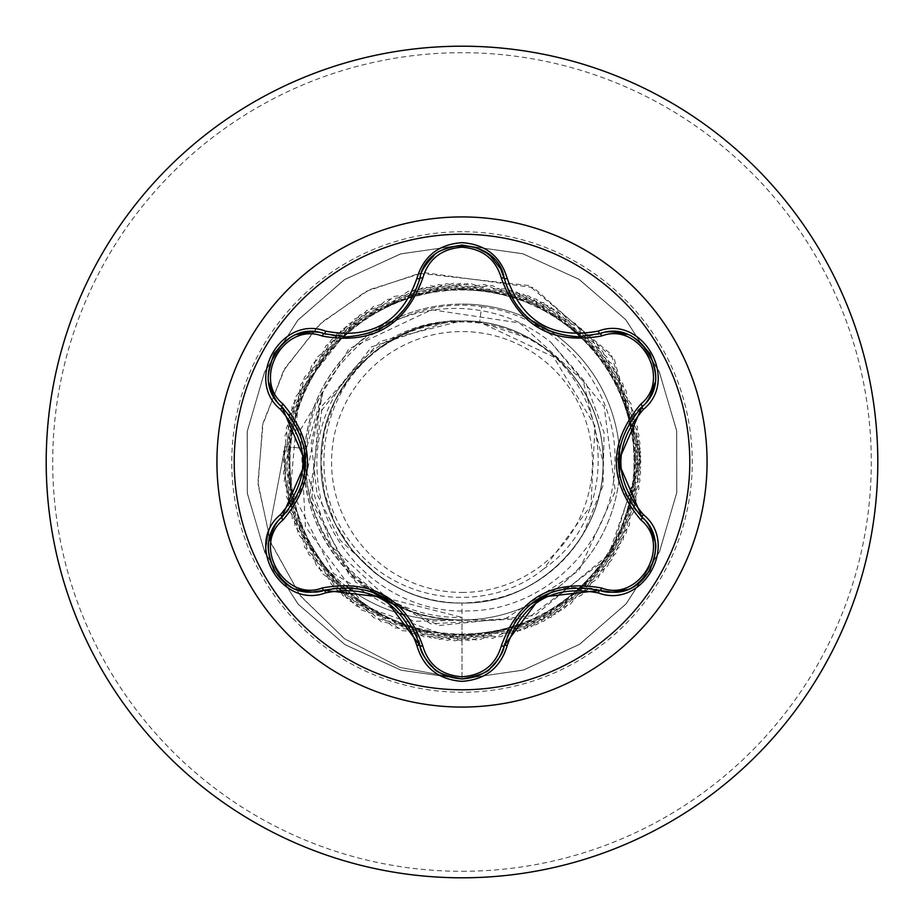 <?xml version="1.0" encoding="UTF-8"?>
<svg xmlns="http://www.w3.org/2000/svg" width="924" height="924" viewBox="0 0 924 924"><rect width="100%" height="100%" fill="white"/><g stroke="black" fill="none" stroke-linecap="round" stroke-linejoin="round"><path stroke-width="0.69" stroke-dasharray="4.62 3.46" d="M462 689.789A227.789 227.789 0 0 1 234.211 462A227.789 227.789 0 0 1 462 234.211A227.789 227.789 0 0 1 689.789 462A227.789 227.789 0 0 1 462 689.789M618.191 461.931L619.992 478.043L623.584 489.732L625.941 495.102L635.077 509.667L642.041 517.244C670.824 540.517 650.08 594.698 612.277 592.203L599.861 590.39C594.709 588.218 585.654 587.271 572.707 587.537C568.121 586.555 557.334 589.801 540.367 597.274M540.228 597.354L527.258 606.872L518.93 615.823L515.396 620.616L507.357 635.781L504.261 645.587C498.221 666.135 484.153 677.257 462.046 678.944C439.916 677.234 425.837 666.112 419.831 645.541C419.785 630.745 391.707 597.736 384.107 597.389M383.968 597.308L369.115 590.806L351.363 587.433L334.188 588.057L321.644 590.956L311.677 592.122C273.978 594.663 253.095 540.528 281.878 517.197L281.173 517.879L281.878 517.197C286.336 513.813 291.684 506.456 297.921 495.102C301.074 491.626 303.661 480.665 305.671 462.231M462 592.434A130.434 130.434 0 0 0 592.434 462A130.434 130.434 0 0 0 462 331.566A130.434 130.434 0 0 0 331.566 462A130.434 130.434 0 0 0 462 592.434M394.64 604.85A157.935 157.935 0 0 0 462 619.935A157.935 157.935 0 0 1 451.143 619.554L443.774 618.583C362.058 609.852 297.713 530.711 306.398 448.533L322.869 392.192L311.226 442.758L317.024 494.201L340.298 540.321L378.378 575.537A141.014 141.014 0 0 0 462 603.014C537.352 604.954 604.954 537.352 603.014 462C604.954 386.648 537.352 319.046 462 320.986A141.014 141.014 0 0 0 461.145 320.998C385.539 319.727 319.254 387.318 320.986 462.404C319.508 537.398 386.59 604.827 462 603.014C537.583 604.492 604.492 537.872 603.014 462C604.77 386.22 537.225 319.45 462 320.986C386.648 319.046 319.046 386.648 320.986 462C319.046 537.352 386.648 604.954 462 603.014C537.791 604.746 604.515 537.271 603.014 462.035C604.781 386.902 537.502 319.138 462 320.986C386.833 319.392 319.254 386.244 320.986 461.919C319.427 537.595 386.163 604.504 462 603.014C537.352 604.954 604.954 537.352 603.014 462C604.954 386.648 537.352 319.046 462 320.986C386.648 319.046 319.046 386.648 320.986 462C319.046 537.352 386.648 604.954 462 603.014C537.479 604.608 604.573 537.583 603.014 462.081C605.035 386.844 537.075 319.034 462 320.986C386.371 319.334 319.473 386.567 320.986 461.931C318.965 536.983 386.821 605.024 462 603.014C537.352 604.954 604.954 537.352 603.014 462C604.954 386.648 537.352 319.046 462 320.986C386.648 319.046 319.046 386.648 320.986 462C319.046 537.352 386.648 604.954 462 603.014C537.225 604.573 604.77 537.733 603.014 461.988C604.723 386.22 537.271 319.461 462 320.986C386.659 319.438 319.346 386.29 320.986 461.942C319.127 537.514 386.844 604.735 462 603.014C537.352 604.954 604.954 537.352 603.014 462C604.954 386.648 537.352 319.046 462 320.986C386.648 319.046 319.046 386.648 320.986 462C319.046 537.352 386.648 604.954 462 603.014C537.04 605.047 605.105 537.029 603.014 461.919C604.55 386.463 537.525 319.381 462 320.986C386.879 319.196 319.08 386.602 320.986 462.069C319.381 537.664 386.613 604.573 462 603.014C537.352 604.954 604.954 537.352 603.014 462C604.954 386.648 537.352 319.046 462 320.986C386.648 319.046 319.046 386.648 320.986 462C319.046 537.352 386.648 604.954 462 603.014C537.606 604.816 604.7 537.156 603.014 461.988C604.608 386.798 537.699 319.219 462 320.986C386.706 319.034 319.046 386.983 320.986 462.069C319.473 537.387 386.324 604.689 462 603.014C537.352 604.954 604.954 537.352 603.014 462C604.954 386.648 537.352 319.046 462 320.986C386.648 319.046 319.046 386.648 320.986 462C319.046 537.352 386.648 604.954 462 603.014C537.572 604.643 604.539 537.491 603.014 462.081C605.128 387.052 537.063 318.919 462 320.986C386.267 319.277 319.485 386.671 320.986 461.954C319.127 537.052 386.602 604.908 462 603.014C537.352 604.954 604.954 537.352 603.014 462C604.954 386.648 537.352 319.046 462 320.986C386.648 319.046 319.046 386.648 320.986 462C319.046 537.352 386.648 604.954 462 603.014C537.306 604.55 604.689 537.745 603.014 462.035C604.816 386.371 537.191 319.346 462 320.986C386.567 319.415 319.404 386.371 320.986 461.919C319.023 537.283 386.902 604.885 462 603.014C537.352 604.954 604.954 537.352 603.014 462C604.954 386.648 537.352 319.046 462 320.986C386.648 319.046 319.046 386.648 320.986 462C319.046 537.352 386.648 604.954 462 603.014C537.098 604.885 604.977 537.271 603.014 461.919C604.596 386.371 537.433 319.415 462 320.986C386.809 319.346 319.184 386.371 320.986 462.035C319.311 537.745 386.694 604.55 462 603.014C537.352 604.954 604.954 537.352 603.014 462C604.954 386.648 537.352 319.046 462 320.986C386.648 319.046 319.046 386.648 320.986 462C319.046 537.352 386.648 604.954 462 603.014C537.41 604.908 604.874 537.052 603.014 461.954C604.515 386.671 537.733 319.277 462 320.986C386.937 318.919 318.884 387.052 320.986 462.081C319.461 537.491 386.428 604.643 462 603.014C537.352 604.954 604.954 537.352 603.014 462C604.954 386.648 537.352 319.046 462 320.986C386.648 319.046 319.046 386.648 320.986 462C319.046 537.352 386.648 604.954 462 603.014C537.676 604.689 604.527 537.387 603.014 462.069C604.954 386.983 537.294 319.034 462 320.986C386.301 319.219 319.392 386.786 320.986 461.988C319.3 537.156 386.394 604.816 462 603.014C537.352 604.954 604.954 537.352 603.014 462C604.954 386.648 537.352 319.046 462 320.986C386.648 319.046 319.046 386.648 320.986 462C319.046 537.352 386.648 604.954 462 603.014C537.387 604.573 604.619 537.676 603.014 462.069C604.92 386.602 537.121 319.196 462 320.986C386.475 319.381 319.45 386.463 320.986 461.919C318.907 537.04 386.96 605.047 462 603.014C537.352 604.954 604.954 537.352 603.014 462C604.954 386.648 537.352 319.046 462 320.986C386.648 319.046 319.046 386.648 320.986 462C319.046 537.352 386.648 604.954 462 603.014C514.067 601.409 554.319 578.678 582.755 534.811A141.014 141.014 0 0 1 462 603.014L462 640.979L365.199 606.872L305.417 526.853L300.427 429.856L348.868 348.868L431.716 309.736L519.6 322.95L583.194 381.023L603.014 462M452.933 619.461A159.309 159.309 0 0 1 285.066 446.685L306.398 448.533M462 877.8A415.8 415.8 0 0 0 877.8 462A415.8 415.8 0 0 0 462 46.2A415.8 415.8 0 0 0 46.2 462A415.8 415.8 0 0 0 462 877.8A415.8 415.8 0 0 0 877.8 462A415.8 415.8 0 0 0 462 46.2M404.412 614.783A159.309 159.309 0 0 0 451.143 619.554C365.384 615.384 295.599 533.853 304.654 448.383C308.72 408.2 325.271 374.22 354.342 346.454A157.935 157.935 0 0 1 462 304.065A157.935 157.935 0 0 0 304.573 449.445M304.573 474.566A157.935 157.935 0 0 0 371.979 591.764M582.755 534.811L603.026 485.631L604.077 432.651L585.874 382.848L551.062 342.492C524.982 321.552 495.287 310.233 462 308.524C421.459 307.172 385.574 319.82 354.342 346.454M462 304.065A157.935 157.935 0 0 1 619.392 448.914A157.935 157.935 0 0 0 462 304.065A157.935 157.935 0 0 1 619.935 462A157.935 157.935 0 0 1 462 619.935A157.935 157.935 0 0 0 529.845 604.619A157.935 157.935 0 0 1 462 619.935M551.062 342.492L604.181 406.71L615.28 491.268L578.944 570.547L504.412 619.45L413.363 621.298L333.576 573.492L290.529 488.865L299.191 392.388L359.875 315.026L453.465 283.229L549.653 305.959L619.103 376.276L640.655 472.73L607.715 565.915L530.341 627.408L432.132 638.461L343.023 595.703L290.205 512.162L289.766 413.328L341.868 329.337L430.596 285.805L528.898 296.003L606.802 356.826L640.551 449.711L619.842 546.361L551.004 617.267L455.024 640.84L361.168 609.863L298.059 533.795L284.95 435.839L325.837 345.853L408.246 291.291L507.045 288.785L592.111 339.108L637.502 426.911L629.36 525.409L570.189 604.573L478.02 640.251L380.965 621.575L308.628 554.238L283.056 458.766L312.058 364.287L386.786 299.595L484.453 284.442L575.271 323.423L631.542 404.677L636.116 503.407L587.595 589.512L500.762 636.728L402.113 630.653L321.725 573.157L284.118 481.751L300.762 384.326L366.562 310.591L461.48 283.033L556.548 310.037L622.788 383.402L639.986 480.723L602.91 572.337L522.857 630.307L424.255 636.948L337.156 590.24L288.126 504.412L292.123 405.659L347.932 324.093L438.519 284.58L536.267 299.168L611.376 363.421L640.921 457.727L615.904 553.349L543.959 621.101L447.008 640.344L354.643 605.197L295.01 526.38L286.301 427.928L331.173 339.87L415.95 289.05L514.76 290.979L597.493 345.068L638.9 434.811L626.356 532.848L563.698 609.274L470.016 640.794L373.897 617.786L304.643 547.274L283.379 450.75L316.586 357.657L394.132 296.396L492.388 285.62L581.369 328.644L633.945 412.335L634.083 511.168L581.75 595.01L492.896 638.288L394.617 627.8L316.886 566.759L283.414 473.769L304.4 377.188L373.446 306.468L469.496 283.183L563.27 314.437L626.149 390.679L638.969 488.681L597.828 578.539L515.257 632.859L416.447 635.077L331.531 584.511L286.405 496.581L294.825 398.105L354.227 319.115L446.488 283.703L543.497 302.656L615.638 370.212L640.933 465.754L611.653 560.152L536.74 624.612L439.039 639.489L348.325 600.242L292.284 518.826L287.999 420.085L336.775 334.13L423.746 287.168L522.372 293.52L602.598 351.247L639.939 442.758L623.019 540.136L556.999 613.686L462 640.979L462 678.944L462 617.405C374.463 619.611 298.983 538.553 306.364 451.801C309.575 364.807 395.888 293.74 481.623 306.699L479.672 322.106L526.033 337.445C612.935 379.706 624.289 513.917 543.889 568.722L590.967 505.59L594.975 425.999L553.488 356.849L479.672 322.106A141.014 141.014 0 0 0 462 320.986C387.214 319.473 319.75 385.366 320.986 461.573C319.023 537.502 386.59 604.562 462 603.014M479.672 322.106L462 320.986L430.619 324.52L400.82 334.95L374.081 351.755L351.755 374.081L334.95 400.82L324.52 430.619L320.986 462L324.52 493.381L334.95 523.18L351.755 549.919L374.081 572.245L378.378 575.537M481.623 306.699C558.119 315.916 619.126 388.669 614.795 465.292C613.478 542.192 546.142 609.909 469.161 610.88C392.515 614.991 320.258 550.588 317.279 473.377C310.834 396.327 375.04 323.539 452.39 321.148C426.264 323.446 402.529 332.27 381.185 347.62C320.189 389.512 304.793 482.732 350.161 541.66C392.804 602.644 485.966 616.4 543.889 568.722M452.39 321.148L450.519 320.801L371.667 346.835L318.676 414.229L311.55 502.39L355.636 582.166L438.854 625.56L534.88 615.465L611.445 552.275L641.152 454.735L611.272 354.412L528.886 285.539L419.473 273.319L365.8 291.499L319.092 324.774L283.553 370.651L262.497 425.456L258.085 484.696L271.079 543.358L300.774 596.373L344.987 639.061L400.231 667.509L462 678.944L399.769 667.347L344.213 638.507L299.919 595.252L270.42 541.603L257.935 482.386L263.109 422.788L285.123 367.902L321.691 322.326L369.357 289.732L423.769 272.592L533.541 287.607L614.379 359.309L641.013 461.192L607.391 558.084L527.754 618.26L430.85 623.816L349.595 575.929L309.91 493.416L322.441 405.486L379.96 341.441L461.145 320.998M450.519 320.801L460.729 320.928M322.869 392.192L306.976 472.915L331.277 546.049L387.56 598.429L462 617.405M462 678.944L523.123 670.154L579.29 644.49L625.964 604.053L659.343 552.102L676.738 492.85L676.726 431.104L659.32 371.852L625.929 319.912L579.256 279.475L523.076 253.834L461.942 245.056L400.831 253.869L344.664 279.533L298.002 319.981L264.634 371.945L247.262 431.196L247.286 492.954L264.703 552.194L298.106 604.134L344.791 644.548L400.981 670.177L462.104 678.932L523.227 670.119L579.383 644.432L626.033 603.973L659.389 552.009L676.749 492.746L676.715 431L659.274 371.76L625.86 319.831L579.163 279.418L522.972 253.811L461.838 245.068L400.727 253.892L344.571 279.591L297.944 320.062L264.599 372.037L247.251 431.3L247.297 493.058L264.749 552.286L298.175 604.215L344.883 644.606L401.074 670.2L462.208 678.932L523.319 670.085L579.463 644.375L626.091 603.892L659.424 551.917L676.761 492.642L676.691 430.896L659.228 371.656L625.791 319.75L579.071 279.371L522.869 253.777L461.734 245.068L400.623 253.927L344.49 279.649L297.874 320.143L264.553 372.141L247.228 431.404L247.309 493.162L264.795 552.39L298.244 604.284L344.975 644.663L401.178 670.235L462.312 678.932L523.423 670.062L579.556 644.328L626.16 603.811L659.47 551.813L676.772 492.538L676.68 430.792L659.193 371.563L625.721 319.669L578.99 279.314L522.776 253.754L461.63 245.068L400.531 253.961L344.398 279.706L297.805 320.224L264.507 372.233L247.216 431.508L247.332 493.266L264.83 552.483L298.313 604.365L345.056 644.721L401.282 670.27L462.416 678.932L523.527 670.027L579.648 644.271L626.229 603.742L659.517 551.72L676.795 492.434L676.668 430.688L659.147 371.471L625.652 319.589L578.898 279.256L522.672 253.719L461.526 245.068L400.427 253.985L344.306 279.764L297.736 320.305L264.46 372.326L247.205 431.612L247.343 493.37L264.876 552.575L298.383 604.446L345.149 644.779L401.374 670.293L462.52 678.944L523.619 670.004L579.729 644.213L626.299 603.661L659.563 551.628L676.807 492.33L676.657 430.584L659.101 371.379L625.583 319.508L578.805 279.198L522.568 253.684L461.423 245.056L400.323 254.008L344.225 279.81L297.667 320.385L264.414 372.418L247.182 431.716L247.355 493.474L264.922 552.668L285.066 446.685L264.922 552.668L247.355 493.474L247.182 431.716L264.414 372.418L297.667 320.385L344.225 279.81L400.323 254.008L461.423 245.056L522.568 253.684L578.805 279.198L625.583 319.508L659.101 371.379L676.657 430.584L676.807 492.33L659.563 551.628L626.299 603.661L579.729 644.213L523.619 670.004L462.52 678.944L401.374 670.293L345.149 644.779L298.383 604.446L264.876 552.575L247.343 493.37L247.205 431.612L264.46 372.326L297.736 320.305L344.306 279.764L400.427 253.985L461.526 245.068L522.672 253.719L578.898 279.256L625.652 319.589L659.147 371.471L676.668 430.688L676.795 492.434L659.517 551.72L626.229 603.742L579.648 644.271L523.527 670.027L462.416 678.932L401.282 670.27L345.056 644.721L298.313 604.365L264.83 552.483L247.332 493.266L247.216 431.508L264.507 372.233L297.805 320.224L344.398 279.706L400.531 253.961L461.63 245.068L522.776 253.754L578.99 279.314L625.721 319.669L659.193 371.563L676.68 430.792L676.772 492.538L659.47 551.813L626.16 603.811L579.556 644.328L523.423 670.062L462.312 678.932L401.178 670.235L344.975 644.663L298.244 604.284L264.795 552.39L247.309 493.162L247.228 431.404L264.553 372.141L297.874 320.143L344.49 279.649L400.623 253.927L461.734 245.068L522.869 253.777L579.071 279.371L625.791 319.75L659.228 371.656L676.691 430.896L676.761 492.642L659.424 551.917L626.091 603.892L579.463 644.375L523.319 670.085L462.208 678.932L401.074 670.2L344.883 644.606L298.175 604.215L264.749 552.286L247.297 493.058L247.251 431.3L264.599 372.037L297.944 320.062L344.571 279.591L400.727 253.892L461.838 245.068L522.972 253.811L579.163 279.418L625.86 319.831L659.274 371.76L676.715 431L676.749 492.746L659.389 552.009L626.033 603.973L579.383 644.432L523.227 670.119L462.104 678.932L400.981 670.177L344.791 644.548L298.106 604.134L264.703 552.194L247.286 492.954L247.262 431.196L264.634 371.945L298.002 319.981L344.664 279.533L400.831 253.869L461.942 245.056L523.076 253.834L579.256 279.475L625.929 319.912L659.32 371.852L676.726 431.104L676.738 492.85L659.343 552.102L625.964 604.053L579.29 644.49L523.123 670.154L462 678.944M551.593 592.053A157.935 157.935 0 0 0 619.392 475.075A157.935 157.935 0 0 1 551.593 592.053M526.033 337.445A140.055 140.055 0 0 0 381.185 347.62M400.196 613.651A159.309 159.309 0 0 1 351.016 589.939M347.355 587.237A159.309 159.309 0 0 1 291.245 506.398M290.298 503.106A159.309 159.309 0 0 1 285.066 446.685L304.654 448.383M548.798 330.85L554.839 333.044L572.672 336.452L589.824 335.839L599.861 333.61C640.679 317.856 676.137 379.244 642.041 406.756C629.244 414.195 614.703 455.012 618.202 461.769M642.746 406.075L642.041 406.756L642.746 406.075M387.156 324.74L396.893 317.163L408.697 303.465L416.736 288.276L419.831 278.459C426.542 235.227 497.447 235.135 504.261 278.413L504.019 277.466L504.261 278.413M305.671 462.069L303.904 446.084L300.323 434.396L297.944 428.932L288.831 414.391L281.878 406.803C247.828 379.337 283.264 317.925 324.139 333.703L334.153 335.943L351.316 336.579L366.008 334.107L376.542 330.434M323.204 333.437L324.139 333.703L323.204 333.437M462 871.297A409.297 409.297 0 0 0 871.297 462A409.297 409.297 0 0 0 462 52.703A409.297 409.297 0 0 0 52.703 462A409.297 409.297 0 0 0 462 871.297M462 231.751A230.249 230.249 0 0 0 231.751 462A230.249 230.249 0 0 0 462 692.249A230.249 230.249 0 0 0 692.249 462A230.249 230.249 0 0 0 462 231.751M504.365 278.863L507.334 288.196L515.361 303.349L526.98 316.863L536.486 324.336"/><path stroke-width="1.39" d="M462 689.789A227.789 227.789 0 0 1 234.211 462A227.789 227.789 0 0 1 462 234.211A227.789 227.789 0 0 1 689.789 462A227.789 227.789 0 0 1 462 689.789M598.325 592.919C552.922 584.465 522.557 601.998 507.218 645.518C500.658 667.717 485.585 679.66 462 681.346C438.45 679.614 423.4 667.659 416.863 645.472C401.501 601.847 371.102 584.303 325.675 592.827C281.589 609.609 243.924 544.363 280.457 514.599C310.487 479.51 310.487 444.444 280.457 409.401C243.901 379.568 281.647 314.379 325.675 331.173C371.136 339.674 401.536 322.13 416.863 278.528C423.4 256.352 438.45 244.386 462 242.654C485.574 244.34 500.646 256.283 507.218 278.482C522.591 322.026 552.956 339.558 598.325 331.081C642.434 314.333 680.018 379.625 643.462 409.355C613.363 444.479 613.363 479.568 643.462 514.645C680.041 544.432 642.365 609.678 598.325 592.919A3.257 0.751 -73.4 0 1 599.861 590.39L540.367 597.274L504.261 645.587A3.257 1.016 13.4 0 1 501.328 645.922C518.549 598.382 551.975 579.082 601.616 588.022C639.477 602.564 672.395 545.368 640.863 519.958C608.223 481.242 608.223 442.596 640.863 404.042C672.406 378.563 639.408 321.425 601.616 335.978C551.836 344.848 518.41 325.537 501.328 278.078C495.714 259.067 482.605 248.775 462 247.205C441.441 248.81 428.355 259.113 422.765 278.124C405.544 325.745 372.083 345.068 322.372 336.082C284.534 321.494 251.559 378.655 283.056 404.1C315.627 442.781 315.627 481.381 283.056 519.9C251.536 545.414 284.604 602.517 322.372 587.918C372.222 579.013 405.694 598.336 422.765 645.876C428.343 664.876 441.429 675.19 462 676.795C482.594 675.236 495.703 664.945 501.328 645.922M322.372 336.082A3.257 1.016 106.7 0 1 324.139 333.703L345.934 336.902L324.139 333.703C283.137 318.11 247.886 379.002 281.878 406.803A3.257 1.016 133.4 0 1 283.056 404.1M501.328 278.078A3.257 1.016 166.6 0 1 504.261 278.413C515.014 314.403 539.639 333.864 578.135 336.786C539.928 334.165 515.303 314.714 504.261 278.413C497.216 235.112 426.865 235.112 419.831 278.459C408.858 314.749 384.234 334.234 345.934 336.902C384.361 334.061 408.986 314.576 419.831 278.459A3.257 0.751 -166.7 0 1 416.863 278.528M280.457 514.599A3.257 0.751 46.6 0 1 281.878 517.197L305.671 462.231L281.878 406.803C313.236 443.578 313.236 480.376 281.878 517.197C253.107 540.817 273.908 594.49 311.677 592.122L324.139 590.297C371.725 581.485 403.626 599.895 419.831 645.541C425.952 666.204 440.032 677.327 462.046 678.944C484.049 677.338 498.128 666.216 504.261 645.587C520.431 600.046 552.298 581.646 599.861 590.39L612.277 592.203C650.022 594.594 670.87 540.887 642.041 517.244C610.614 480.434 610.614 443.601 642.041 406.756L618.202 461.769L642.041 517.244A3.257 0.751 -46.7 0 1 643.462 514.645M462 46.2A415.8 415.8 0 0 1 877.8 462A415.8 415.8 0 0 1 462 877.8A415.8 415.8 0 0 1 46.2 462A415.8 415.8 0 0 1 462 46.2A415.8 415.8 0 0 0 46.2 462A415.8 415.8 0 0 0 462 877.8M304.573 449.445A157.935 157.935 0 0 0 304.573 474.566M371.979 591.764A157.935 157.935 0 0 0 394.64 604.85M529.845 604.619A157.935 157.935 0 0 0 551.593 592.053A157.935 157.935 0 0 1 529.845 604.619M619.392 475.075A157.935 157.935 0 0 0 619.392 448.914A157.935 157.935 0 0 1 619.392 475.075M404.412 614.783A159.309 159.309 0 0 1 400.196 613.651M351.016 589.939A159.309 159.309 0 0 1 347.355 587.237M291.245 506.398A159.309 159.309 0 0 1 290.298 503.106M282.213 516.874L281.878 517.197A3.257 1.016 -133.4 0 0 283.056 519.9M416.863 645.472A3.257 0.751 -13.3 0 1 419.831 645.541L384.107 597.389L324.139 590.297A3.257 1.016 73.3 0 1 322.372 587.918M419.404 643.855L419.831 645.541A3.257 1.016 166.7 0 0 422.765 645.876M599.422 590.263L599.861 590.39A3.257 1.016 106.6 0 0 601.616 588.022M640.863 519.958A3.257 1.016 133.3 0 0 642.041 517.244L643.774 518.988M640.863 404.042A3.257 1.016 -133.3 0 1 642.041 406.756C676.045 379.036 640.944 318.075 599.861 333.61L578.135 336.786L599.861 333.61A3.257 0.751 -106.6 0 1 598.325 331.081M601.616 335.978A3.257 1.016 73.4 0 0 599.861 333.61L602.229 332.987M422.765 278.124A3.257 1.016 13.3 0 0 419.831 278.459L420.466 276.091M325.675 592.827A3.257 0.751 -106.7 0 0 324.139 590.297L321.644 590.956M507.218 645.518A3.257 0.751 -166.6 0 0 504.261 645.587L503.615 647.955M640.782 407.969L642.041 406.756A3.257 0.751 46.7 0 0 643.462 409.355M504.365 278.863L504.261 278.413A3.257 0.751 -13.4 0 0 507.218 278.482M325.814 334.188L324.139 333.703A3.257 0.751 -73.3 0 0 325.675 331.173M280.457 409.401A3.257 0.751 -46.6 0 0 281.878 406.803L280.157 405.07M462 216.932A245.068 245.068 0 0 1 707.068 462A245.068 245.068 0 0 1 462 707.068A245.068 245.068 0 0 1 216.932 462A245.068 245.068 0 0 1 462 216.932M536.486 324.336L548.798 330.85M376.542 330.434L387.156 324.74M325.791 589.824L324.139 590.297C318.503 592.873 309.771 592.642 297.921 589.604C292.908 589.812 284.973 583.414 274.105 570.431M282.49 516.608L281.878 517.197C276.853 520.789 272.684 528.459 269.404 540.205C266.724 544.513 268.283 554.585 274.093 570.42M504.677 643.913L504.261 645.587C503.672 651.743 499.087 659.193 490.529 667.925C488.796 671.933 479.279 675.594 462 678.944C444.848 675.629 435.354 671.944 433.495 667.867C424.971 659.135 420.408 651.697 419.831 645.541M640.806 516.054L642.041 517.244C647.077 520.836 651.247 528.516 654.55 540.297C657.23 544.536 655.659 554.608 649.849 570.512C639.038 583.471 631.092 589.859 626.022 589.697C614.206 592.723 605.486 592.954 599.861 590.39L599.052 590.159M642.041 406.756C647.077 403.164 651.247 395.507 654.539 383.749C657.137 380.111 655.59 370.039 649.884 353.546C638.345 340.228 630.411 333.83 626.068 334.326C614.229 331.277 605.486 331.046 599.861 333.61L598.209 334.084M419.415 280.122L419.831 278.459C420.408 272.303 424.982 264.841 433.541 256.098C435.862 251.663 445.368 247.978 462.046 245.056L476.195 247.574L486.705 253.06L490.575 256.11L500.577 268.699L504.458 279.233M324.139 333.703C318.514 331.139 309.794 331.358 297.967 334.373C293.509 333.957 285.562 340.332 274.128 353.522C268.376 370.166 266.805 380.238 269.392 383.749C272.684 395.53 276.842 403.211 281.878 406.803L283.114 408.004"/></g></svg>

